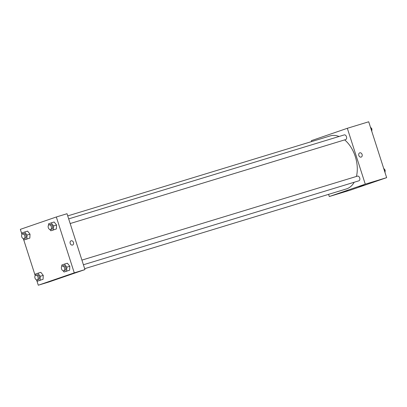 <?xml version="1.0" encoding="UTF-8"?>
<svg xmlns="http://www.w3.org/2000/svg" width="407" height="407" viewBox="0 0 407 407"><rect width="100%" height="100%" fill="white"/><g stroke="black" fill="none" stroke-linecap="round" stroke-linejoin="round"><path stroke-width="0.61" d="M311.64 141.57L311.35 140.664L347.329 128.291L368.711 121.779L386.65 177.65L350.671 190.023L329.288 196.535L328.586 194.353M361.187 157.082A2.244 1.709 71 0 0 362.082 154.436A2.244 1.709 71 0 0 359.773 152.828A2.244 1.709 -109 0 1 362.082 154.436A2.244 1.709 -109 0 1 361.187 157.082A2.244 1.709 -109 0 1 358.842 155.52A2.244 1.709 -109 0 1 359.727 152.844A2.244 1.709 -109 0 1 359.773 152.828A2.244 1.709 71 0 0 359.727 152.844M347.329 128.291L365.272 184.168L386.65 177.65M358.496 186.615L363.975 184.89L358.496 186.615M342.002 192.282L347.486 190.562L342.002 192.282M365.272 184.168L329.288 196.535M83.41 264.764L358.913 180.805A2.447 1.582 -106.9 0 0 359.717 178.001A2.447 1.582 -106.9 0 0 357.488 176.124L81.914 260.109M70.172 223.545L345.68 139.581A2.447 1.582 -106.9 0 0 346.484 136.777A2.447 1.582 -106.9 0 0 344.251 134.9L68.676 218.885M84.666 268.691L346.393 188.929A27.717 17.959 -106.9 0 0 354.202 182.239M356.44 176.445A27.717 17.959 -106.9 0 0 344.658 139.891M339.072 136.482A27.717 17.959 -106.9 0 0 330.23 135.902L67.72 215.903M48.977 281.965L84.961 269.592L74.267 272.853L38.289 285.221L48.977 281.965M21.963 234.376L20.35 229.35L56.329 216.977L67.018 213.721L84.961 269.592M71.866 273.886L66.763 275.57L71.866 273.886M51.379 280.932L56.481 279.248L51.379 280.932M30.016 234.162L27.595 231.115L30.016 234.162L29.838 238.1L30.016 234.162L27.045 235.063L26.867 239.006L24.272 239.896L23.27 238.634M27.244 238.99L24.272 239.896M56.563 225.03L54.141 221.988L56.563 225.03L56.385 228.973L56.563 225.03L53.592 225.936L53.414 229.879L50.819 230.769L49.817 229.507M53.785 229.863L50.819 230.769M69.795 266.254L67.379 263.212L69.795 266.254L69.617 270.192L69.795 266.254L66.824 267.16L66.651 271.098L64.052 271.993L63.054 270.731M67.023 271.087L64.052 271.993M38.289 285.221L36.61 279.985M35.2 275.6L23.372 238.761M56.329 216.977L74.267 272.853M43.249 275.381L40.832 272.339L43.249 275.381L43.076 279.319L43.249 275.381L40.283 276.287L40.105 280.225L37.51 281.12L36.508 279.858M40.476 280.214L37.51 281.12M72.558 245.045A2.244 1.709 71 0 0 73.464 242.424A2.244 1.709 -109 0 1 72.563 245.045A2.244 1.709 -109 0 1 70.218 243.478A2.244 1.709 -109 0 1 71.103 240.802A2.244 1.709 -109 0 1 73.464 242.424A2.244 1.709 71 0 0 71.103 240.807M21.963 234.412L22.029 232.911L24.629 232.021L27.045 235.063M23.977 238.66L25.163 238.299A2.447 1.582 -106.9 0 0 25.967 235.495A2.447 1.582 -106.9 0 0 23.738 233.618L22.548 233.979A2.447 1.582 -106.9 0 0 21.764 236.833A2.447 1.582 -106.9 0 0 23.977 238.66A2.447 1.582 -106.9 0 0 24.776 235.857A2.447 1.582 -106.9 0 0 22.548 233.979M26.867 239.006L29.838 238.1M24.629 232.021L27.595 231.115M48.509 225.285L48.575 223.784L51.17 222.894L53.592 225.936M50.519 229.533L51.709 229.172A2.447 1.582 -106.9 0 0 52.513 226.368A2.447 1.582 -106.9 0 0 50.28 224.491L49.094 224.852A2.447 1.582 -106.9 0 0 48.306 227.706A2.447 1.582 -106.9 0 0 50.519 229.533A2.447 1.582 -106.9 0 0 51.323 226.73A2.447 1.582 -106.9 0 0 49.094 224.852M53.414 229.879L56.385 228.973M51.17 222.894L54.141 221.988M35.2 275.636L35.267 274.135L37.861 273.239L40.283 276.287M37.21 279.884L38.4 279.517A2.447 1.582 -106.9 0 0 39.199 276.719A2.447 1.582 -106.9 0 0 36.971 274.842L35.785 275.203A2.447 1.582 -106.9 0 0 34.997 278.057A2.447 1.582 -106.9 0 0 37.21 279.884A2.447 1.582 -106.9 0 0 38.014 277.081A2.447 1.582 -106.9 0 0 35.785 275.203M40.105 280.225L43.076 279.319M37.861 273.239L40.832 272.339M61.742 266.509L61.813 265.008L64.408 264.112L66.824 267.16M63.757 270.752L64.942 270.39A2.447 1.582 -106.9 0 0 65.746 267.592A2.447 1.582 -106.9 0 0 63.517 265.715L62.332 266.076A2.447 1.582 -106.9 0 0 61.543 268.93A2.447 1.582 -106.9 0 0 63.757 270.752A2.447 1.582 -106.9 0 0 64.56 267.954A2.447 1.582 -106.9 0 0 62.332 266.076M66.651 271.098L69.617 270.192M64.408 264.112L67.379 263.212M370.39 127.015L371.912 128.927L371.8 131.4M371.087 129.177L371.912 128.927M383.628 168.239L385.149 170.151L385.037 172.624M384.32 170.401L385.149 170.151"/></g></svg>
